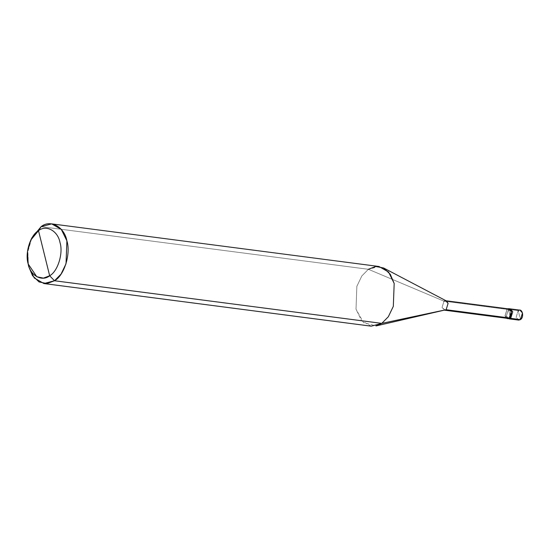 <?xml version="1.0" encoding="UTF-8"?>
<svg xmlns="http://www.w3.org/2000/svg" width="550" height="550" viewBox="0 0 550 550"><rect width="100%" height="100%" fill="white"/><g stroke="black" fill="none" stroke-linecap="round" stroke-linejoin="round"><path stroke-width="0.41" stroke-dasharray="2.75 2.06" d="M518.671 320.093L516.141 317.261L518.203 310.613L520.438 319.626L518.203 310.613L508.454 309.341L509.513 308.894L508.454 309.341L506.392 315.996L508.929 318.821L506.392 315.996L508.454 309.341L509.575 313.851L508.454 309.341L518.203 310.613L516.141 317.261L517.089 319.186M507.567 318.388L505.161 315.707L507.066 309.162L510.221 308.873L508.454 309.341L510.689 318.354L508.454 309.341L506.392 315.996L508.241 318.622L506.392 315.996L508.454 309.341L507.066 309.162L505.003 315.81L506.529 318.257L505.003 315.81L507.066 309.162L505.161 315.707L506.062 317.536M518.203 310.613L519.97 310.145M445.218 310.131L442.042 307.484L444.001 301.166L507.121 309.389L444.001 301.166L442.042 307.484L444.826 310.221M371.202 326.171L361.57 320.616L356.008 309.203L356.861 286.309L361.845 275.928L368.397 269.294L444.001 301.166L368.397 269.294L361.845 275.928L356.861 286.309L356.008 309.203L363.522 322.589L376.056 325.923M368.397 269.294L41.106 226.669L368.397 269.294L378.978 266.496M31.343 239.002L27.906 251.488L28.126 263.711M28.353 264.956L27.899 251.563L31.879 237.861M507.121 309.389L508.798 308.942M444.001 301.166L446.414 300.96M446.057 300.774L445.679 300.726"/><path stroke-width="0.82" d="M509.513 308.894L512.751 311.706L510.689 318.354L520.438 319.626L518.671 320.093L508.929 318.821L510.689 318.354L508.241 318.622L510.689 318.354L512.751 311.706L510.221 308.873L512.751 311.706L510.689 318.354L507.533 318.643L510.689 318.354L512.751 311.706L509.513 308.894M517.089 319.186L520.438 319.626C524.597 317.109 522.246 307.601 518.203 310.613M506.062 317.536L509.293 318.175L511.362 311.52L508.826 308.694L519.97 310.145L522.5 312.971L520.438 319.626L509.293 318.175L506.529 318.257L507.533 318.643M30.821 240.02L31.879 237.861L41.106 226.669L38.507 230.691C46.131 224.379 57.943 230.876 59.991 242.502C63.463 253.172 57.778 271.466 49.665 275.763L38.507 230.691L30.821 240.02L27.5 251.439L28.181 263.952L36.781 276.746L43.416 278.128L49.665 275.763L54.491 280.754L381.783 323.379L446.126 309.726L509.238 317.948L507.567 318.388L444.448 310.173L446.126 309.726L376.056 325.923L381.783 323.379L371.202 326.171L43.911 283.546L54.491 280.754L46.998 283.587L39.036 281.93L32.519 275.626L28.71 266.578L27.878 262.597M508.826 308.694L507.76 308.811L511.362 311.52L509.293 318.175L446.126 309.726L381.783 323.379L54.491 280.754L61.043 274.113L66.028 263.732L66.887 240.838L61.318 229.433L51.686 223.871L41.106 226.669L31.343 239.002M28.126 263.711L28.71 266.578L34.279 277.991L43.911 283.546M49.665 275.763C42.041 282.074 30.229 275.577 28.181 263.952C24.709 253.282 30.388 234.988 38.507 230.691L49.665 275.763C57.778 271.466 63.463 253.172 59.991 242.502C57.943 230.876 46.131 224.379 38.507 230.691L41.106 226.669C50.249 219.093 64.426 226.889 66.887 240.838C71.046 253.646 64.233 275.591 54.491 280.754L49.665 275.763M51.686 223.871L378.978 266.496L388.609 272.058L394.178 283.463L393.319 306.357L388.334 316.738L381.783 323.379L388.334 316.738L393.319 306.357L394.178 283.463L390.287 274.278L383.604 267.981L446.414 300.96L448.085 303.407L446.126 309.726L448.085 303.407L445.679 300.726L508.798 308.942L511.204 311.63L509.238 317.948C513.198 315.556 510.957 306.522 507.121 309.389M445.679 300.726L444.001 301.166M383.604 267.981L375.76 266.468L368.397 269.294"/></g></svg>
